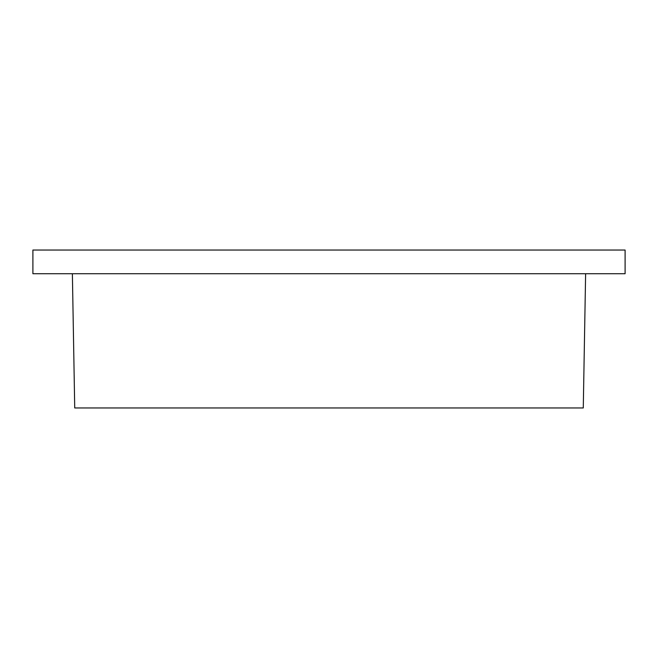 <?xml version="1.0" encoding="UTF-8"?>
<svg xmlns="http://www.w3.org/2000/svg" width="658" height="658" viewBox="0 0 658 658"><rect width="100%" height="100%" fill="white"/><g stroke="black" fill="none" stroke-linecap="round" stroke-linejoin="round"><path stroke-width="0.99" d="M74.724 407.96L583.276 407.96L585.62 273.728L72.38 273.728L74.724 407.96L72.38 273.728L585.62 273.728L583.276 407.96L74.724 407.96M49.95 250.04L625.1 250.04L625.1 273.728L32.9 273.728L625.1 273.728L625.1 250.04L32.9 250.04L32.9 273.728L32.9 250.04L49.95 250.04"/></g></svg>
